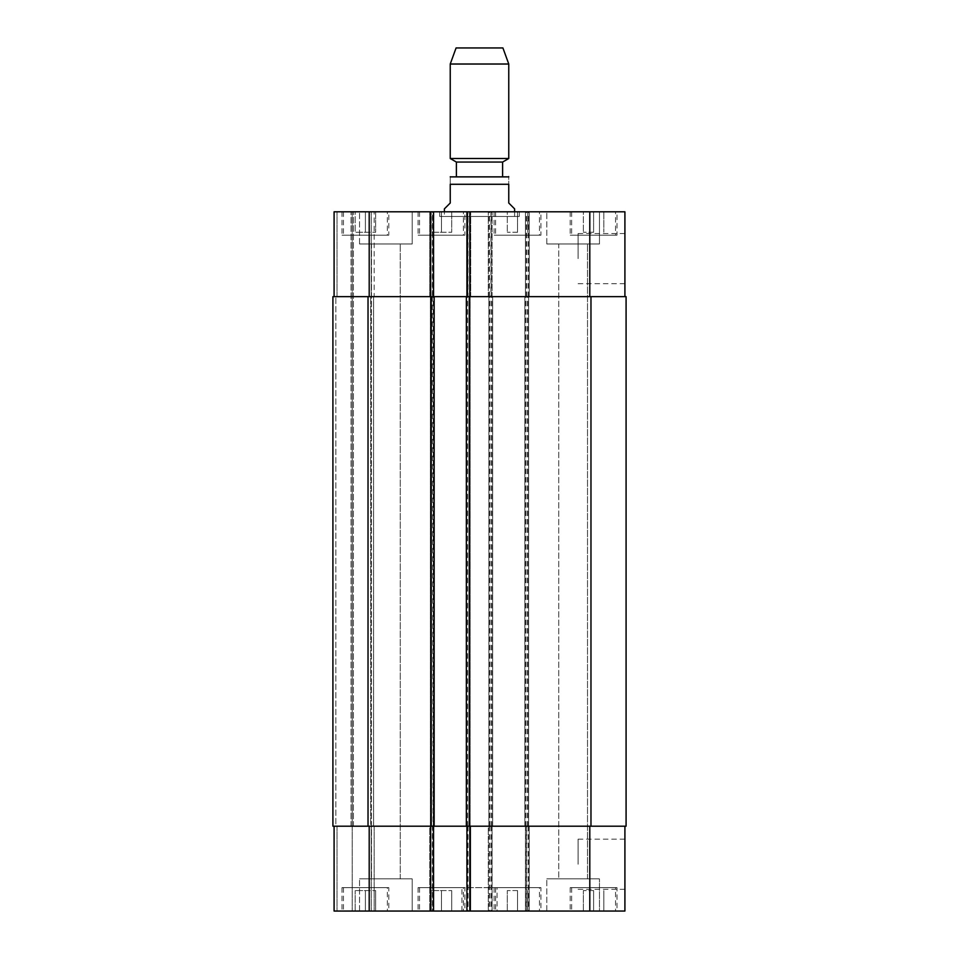 <?xml version="1.0" encoding="UTF-8"?>
<svg xmlns="http://www.w3.org/2000/svg" width="959" height="959" viewBox="0 0 959 959"><rect width="100%" height="100%" fill="white"/><g stroke="black" fill="none" stroke-linecap="round" stroke-linejoin="round"><path stroke-width="0.72" stroke-dasharray="4.79 3.6" d="M444.389 208.87L450.239 203.02L450.239 184.296L508.761 184.296C508.761 173.399 508.761 173.399 508.761 184.296L508.761 203.02L514.611 208.87M450.239 184.296C450.239 173.399 450.239 173.399 450.239 184.296M506.999 176.684L452.001 176.684M439.713 216.47L519.287 216.47L439.713 216.47L439.713 211.795L519.287 211.795L439.713 211.795M444.389 216.47L514.611 216.47L444.389 216.47L444.389 211.795M456.388 176.684L502.612 176.684L456.388 176.684M502.612 162.059L456.388 162.059M508.761 158.511L450.239 158.511M508.761 64.025L450.239 64.025M502.912 47.95L456.088 47.95M624.908 258.606L624.908 283.672L624.908 258.606M578.097 258.606L578.097 233.54L578.097 258.606M624.908 864.239L624.908 839.173L624.908 864.239M578.097 864.239L578.097 839.173L578.097 864.239M497.05 887.638L461.95 887.638L497.05 887.638L497.05 911.05L461.95 911.05L497.05 911.05M517.536 890.575L507.299 890.575L517.536 890.575L517.536 911.05L527.774 911.05L527.774 890.575L527.774 911.05L517.536 911.05L517.536 890.575M507.299 911.05L507.299 890.575L507.299 911.05L517.536 911.05L507.299 911.05M365.391 890.575L375.64 890.575L355.154 890.575L365.391 890.575L365.391 911.05L375.64 911.05L375.64 890.575L375.64 911.05L365.391 911.05L365.391 890.575M355.154 911.05L355.154 890.575L355.154 911.05L365.391 911.05L355.154 911.05M441.464 890.575L451.701 890.575L431.226 890.575L441.464 890.575L441.464 911.05L451.701 911.05L451.701 890.575L451.701 911.05L441.464 911.05L441.464 890.575M431.226 911.05L431.226 890.575L431.226 911.05L441.464 911.05L431.226 911.05M593.609 890.575L583.36 890.575L593.609 890.575L593.609 911.05L603.846 911.05L603.846 890.575L603.846 911.05L593.609 911.05L593.609 890.575M583.36 911.05L583.36 890.575L583.36 911.05L593.609 911.05L583.36 911.05M463.413 887.638L419.527 887.638L463.413 887.638L463.413 911.05L419.527 911.05L463.413 911.05M464.875 887.638L418.064 887.638L464.875 887.638L464.875 911.05L418.064 911.05L464.875 911.05M387.34 887.638L343.454 887.638L387.34 887.638L387.34 911.05L343.454 911.05L387.34 911.05M388.803 887.638L341.991 887.638L388.803 887.638L388.803 911.05L341.991 911.05L388.803 911.05M539.473 887.638L495.587 887.638L539.473 887.638L539.473 911.05L495.587 911.05L539.473 911.05M540.936 887.638L494.125 887.638L540.936 887.638L540.936 911.05L494.125 911.05L540.936 911.05M615.546 887.638L571.66 887.638L615.546 887.638L615.546 911.05L571.66 911.05L615.546 911.05M617.009 887.638L570.197 887.638L617.009 887.638L617.009 911.05L570.197 911.05L617.009 911.05M412.202 878.864L359.541 878.864L412.202 878.864L359.541 878.864L412.202 878.864L412.202 911.05L359.541 911.05L412.202 911.05L359.541 911.05L412.202 911.05L412.202 878.864M371.493 878.864L400.263 878.864L371.493 878.864L400.263 878.864L371.493 878.864L371.493 243.982L400.263 243.982L371.493 243.982L400.263 243.982L371.493 243.982L371.493 878.864M599.459 911.05L546.798 911.05L599.459 911.05L599.459 878.864L546.798 878.864L599.459 878.864L546.798 878.864L599.459 878.864L599.459 911.05L546.798 911.05L599.459 911.05M558.737 878.864L587.507 878.864L558.737 878.864L587.507 878.864L558.737 878.864L558.737 243.982L587.507 243.982L558.737 243.982L587.507 243.982L558.737 243.982L558.737 878.864M466.925 911.05L470.725 911.05L466.925 911.05L466.925 826.202L589.797 826.202L525.436 826.202L526.599 826.202L526.599 911.05L624.908 911.05L624.908 826.202L589.797 826.202L624.908 826.202M433.564 911.05L429.764 911.05L433.564 911.05L433.564 826.202L432.401 826.202L432.401 911.05M334.092 826.202L334.092 911.05L334.092 826.202L374.178 826.202L334.092 826.202L334.092 911.05L526.599 911.05M517.536 232.27L507.299 232.27L517.536 232.27L517.536 211.795L527.774 211.795L517.536 211.795L517.536 232.27M527.774 211.795L527.774 232.27L527.774 211.795M507.299 211.795L517.536 211.795L507.299 211.795L507.299 232.27L507.299 211.795M365.391 232.27L375.64 232.27L355.154 232.27L365.391 232.27L365.391 211.795L375.64 211.795L365.391 211.795L365.391 232.27M375.64 211.795L375.64 232.27L375.64 211.795M355.154 211.795L365.391 211.795L355.154 211.795L355.154 232.27L355.154 211.795M441.464 232.27L451.701 232.27L431.226 232.27L441.464 232.27L441.464 211.795L451.701 211.795L441.464 211.795L441.464 232.27M451.701 211.795L451.701 232.27L451.701 211.795M431.226 211.795L441.464 211.795L431.226 211.795L431.226 232.27L431.226 211.795M593.609 232.27L583.36 232.27L593.609 232.27L593.609 211.795L603.846 211.795L593.609 211.795L593.609 232.27M603.846 211.795L603.846 232.27L603.846 211.795M583.36 211.795L593.609 211.795L583.36 211.795L583.36 232.27L583.36 211.795M463.413 235.195L419.527 235.195L463.413 235.195L463.413 211.795L419.527 211.795L463.413 211.795M464.875 235.195L418.064 235.195L464.875 235.195L464.875 211.795L418.064 211.795L464.875 211.795M387.34 235.195L343.454 235.195L387.34 235.195L387.34 211.795L343.454 211.795L387.34 211.795M388.803 235.195L341.991 235.195L388.803 235.195L388.803 211.795L341.991 211.795L388.803 211.795M539.473 235.195L495.587 235.195L539.473 235.195L539.473 211.795L495.587 211.795L539.473 211.795M540.936 235.195L494.125 235.195L540.936 235.195L540.936 211.795L494.125 211.795L540.936 211.795M615.546 235.195L571.66 235.195L615.546 235.195L615.546 211.795L571.66 211.795L615.546 211.795M617.009 235.195L570.197 235.195L617.009 235.195L617.009 211.795L570.197 211.795L617.009 211.795M466.925 826.202L470.725 826.202L470.725 911.05L470.725 826.202L429.764 826.202L429.764 911.05L429.764 826.202L434.151 826.202L432.977 826.202L432.401 296.643L433.564 296.643L334.092 296.643L334.092 211.795L624.908 211.795L624.908 296.643L589.797 296.643L624.908 296.643M432.401 211.795L429.764 211.795L432.401 211.795L432.401 296.643M467.8 211.795L470.725 211.795L467.8 211.795L467.8 296.643L429.764 296.643L429.764 211.795L429.764 296.643L432.977 296.643M412.202 211.795L359.541 211.795L412.202 211.795L359.541 211.795L412.202 211.795L412.202 243.982L359.541 243.982L412.202 243.982L359.541 243.982L412.202 243.982L412.202 211.795M599.459 211.795L546.798 211.795L599.459 211.795L546.798 211.795L599.459 211.795L599.459 243.982L546.798 243.982L599.459 243.982L546.798 243.982L599.459 243.982L599.459 211.795M368.028 826.202L368.028 296.643L332.917 296.643L353.403 296.643L332.917 296.643L332.917 826.202L433.564 826.202M352.229 826.202L352.229 911.05L352.229 826.202L352.229 911.05L352.229 826.202L353.403 826.202L351.054 826.202L352.229 826.202L352.229 211.795L352.229 296.643L352.229 211.795L352.229 296.643L374.178 296.643L374.178 211.795L374.178 296.643L352.229 296.643L352.229 826.202M374.178 826.202L374.178 911.05L374.178 826.202M492.075 826.202L492.075 911.05L492.075 826.202M490.037 826.202L529.236 826.202L488.275 826.202L488.275 911.05L488.275 826.202L490.037 826.202L490.037 296.643L488.275 296.643L488.275 211.795L488.275 296.643L529.236 296.643L529.236 211.795L529.236 296.643L490.037 296.643M529.236 826.202L529.236 911.05L529.236 826.202M525.436 826.202L525.436 911.05L525.436 826.202M466.925 211.795L466.925 296.643L589.797 296.643L525.436 296.643L525.436 211.795L525.436 296.643L526.599 296.643L524.849 296.643L626.083 296.643L626.083 826.202L526.599 826.202M335.842 826.202L351.054 826.202L335.842 826.202L335.842 296.643L335.842 826.202M370.665 826.202L353.403 826.202L373.59 826.202L370.665 826.202L370.665 296.643L370.665 826.202M466.925 296.643L468.088 296.643L468.088 211.795M468.963 826.202L468.963 296.643L470.725 296.643L470.725 211.795L470.725 296.643L467.8 296.643M433.564 296.643L433.564 211.795M334.092 296.643L334.092 211.795L334.092 296.643L492.075 296.643L492.075 211.795L492.075 296.643L490.912 296.643L490.912 211.795M468.963 296.643L468.088 296.643M368.028 296.643L490.912 296.643M466.338 826.202L466.338 296.643M470.138 826.202L470.138 296.643L470.138 826.202M430.351 826.202L430.351 296.643L430.351 826.202M434.151 826.202L434.151 296.643M373.59 826.202L373.59 296.643L373.59 826.202M492.662 826.202L492.662 296.643L492.662 826.202M488.862 826.202L488.862 296.643L488.862 826.202M528.649 826.202L528.649 296.643L528.649 826.202M524.849 826.202L524.849 296.643L524.849 826.202M468.088 826.202L468.088 911.05M469.55 826.202L469.55 911.05M467.8 826.202L467.8 911.05M432.689 826.202L432.689 911.05M430.927 826.202L430.927 911.05M337.017 826.202L337.017 911.05L337.017 826.202M351.054 826.202L351.054 211.795L351.054 826.202M353.403 826.202L353.403 211.795L353.403 826.202M371.241 826.202L371.241 911.05L371.241 826.202M369.203 826.202L369.203 911.05M489.15 826.202L489.15 911.05M490.912 826.202L490.912 911.05M489.45 826.202L489.45 911.05M491.2 826.202L491.2 911.05M526.311 826.202L526.311 911.05M528.073 826.202L528.073 911.05M528.361 826.202L528.361 911.05M589.797 826.202L589.797 911.05M469.55 296.643L469.55 211.795M432.689 296.643L432.689 211.795M430.927 296.643L430.927 211.795M337.017 296.643L337.017 211.795L337.017 296.643M371.241 296.643L371.241 211.795L371.241 296.643M369.203 296.643L369.203 211.795M489.15 296.643L489.15 211.795M489.45 296.643L489.45 211.795M491.2 296.643L491.2 211.795M526.311 296.643L526.311 211.795M528.073 296.643L528.073 211.795M526.599 296.643L526.599 211.795M528.361 296.643L528.361 211.795M589.797 296.643L589.797 211.795M467.501 826.202L467.501 296.643M467.213 826.202L467.213 296.643M433.276 826.202L433.276 296.643M431.514 826.202L431.514 296.643M489.737 826.202L489.737 296.643M491.499 826.202L491.499 296.643M491.787 826.202L491.787 296.643M525.724 826.202L525.724 296.643M527.486 826.202L527.486 296.643M526.023 826.202L526.023 296.643M527.774 826.202L527.774 296.643M590.972 826.202L590.972 296.643M519.287 216.47L519.287 211.795M514.611 216.47L514.611 211.795M578.097 283.672L624.908 283.672M578.097 233.54L624.908 233.54M578.097 889.305L624.908 889.305M578.097 839.173L624.908 839.173M461.95 911.05L461.95 887.638M419.527 887.638L419.527 911.05M418.064 887.638L418.064 911.05M343.454 887.638L343.454 911.05M341.991 887.638L341.991 911.05M495.587 887.638L495.587 911.05M494.125 887.638L494.125 911.05M571.66 887.638L571.66 911.05M570.197 887.638L570.197 911.05M359.541 911.05L359.541 878.864L359.541 911.05M546.798 911.05L546.798 878.864L546.798 911.05M419.527 211.795L419.527 235.195M418.064 211.795L418.064 235.195M343.454 211.795L343.454 235.195M341.991 211.795L341.991 235.195M495.587 211.795L495.587 235.195M494.125 211.795L494.125 235.195M571.66 211.795L571.66 235.195M570.197 211.795L570.197 235.195M359.541 243.982L359.541 211.795L359.541 243.982M400.263 878.864L400.263 243.982L400.263 878.864M546.798 243.982L546.798 211.795L546.798 243.982M587.507 878.864L587.507 243.982L587.507 878.864"/><path stroke-width="1.44" d="M514.611 211.795L514.611 208.87L508.761 203.02L508.761 184.296C508.761 173.399 508.761 173.399 508.761 184.296L450.239 184.296L450.239 203.02L444.389 208.87L444.389 211.795M450.239 184.296C450.239 173.399 450.239 173.399 450.239 184.296M450.239 176.888L508.761 176.888M456.388 176.684L456.388 162.059L502.612 162.059L508.761 158.511L508.761 64.025L450.239 64.025L450.239 158.511L508.761 158.511M456.388 162.059L450.239 158.511M450.239 64.025L456.088 47.95L502.912 47.95L508.761 64.025M624.908 826.202L624.908 911.05L334.092 911.05L334.092 826.202M624.908 296.643L624.908 211.795L334.092 211.795L334.092 296.643M466.925 826.202L466.925 911.05M433.564 826.202L433.564 911.05M434.151 826.202L626.083 826.202L626.083 296.643L332.917 296.643L332.917 826.202L434.151 826.202L434.151 296.643M466.925 296.643L466.925 211.795M433.564 296.643L433.564 211.795M466.338 826.202L466.338 296.643M332.917 826.202L332.917 296.643L332.917 826.202M469.85 826.202L469.85 911.05M430.639 826.202L430.639 911.05M369.203 826.202L369.203 911.05M589.797 826.202L589.797 911.05M469.85 296.643L469.85 211.795M430.639 296.643L430.639 211.795M369.203 296.643L369.203 211.795M589.797 296.643L589.797 211.795M590.972 826.202L590.972 296.643M469.263 826.202L469.263 296.643M431.226 826.202L431.226 296.643M368.028 826.202L368.028 296.643M502.612 176.684L502.612 162.059"/></g></svg>
